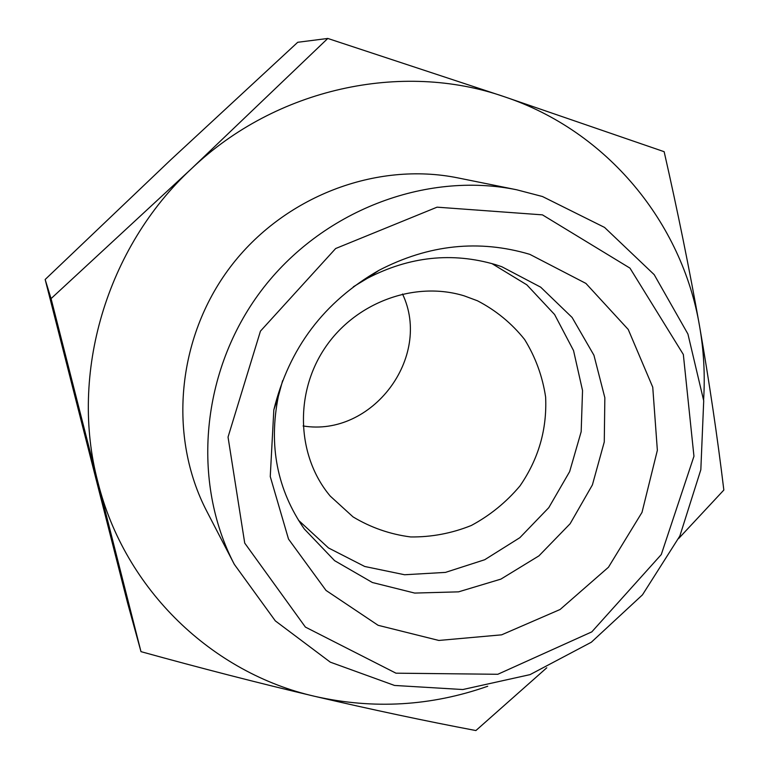 <?xml version="1.0" encoding="UTF-8"?>
<svg xmlns="http://www.w3.org/2000/svg" width="769" height="769" viewBox="0 0 769 769"><rect width="100%" height="100%" fill="white"/><g stroke="black" fill="none" stroke-linecap="round" stroke-linejoin="round"><path stroke-width="1.15" d="M140.987 651.651L97.855 481.971C124.866 590.371 212.782 673.269 315.059 696.406C258.653 683.074 200.632 668.146 140.987 651.651L127.692 603.338L45.16 279.493L51.062 298.612L191.664 168.536C106.132 247.647 69.306 374.32 97.855 481.971L51.062 298.612M191.664 168.536L327.796 38.45L504.195 96.683C401.889 61.087 276.042 88.07 191.664 168.536M546.788 667.771L475.896 730.55C425.344 720.995 371.735 709.614 315.059 696.406C373.532 709.527 431.082 706.144 487.719 686.246M504.195 96.683L664.147 151.695C677.624 210.975 689.428 269.102 699.55 326.066C682.141 222.808 607.356 130.922 504.195 96.683M327.796 38.45L297.718 42.285L170.737 159.827L45.16 279.493M303.082 425.959C372.09 437.359 432.505 357.191 402.523 293.998M464.226 295.863C414.568 280.589 355.211 302.448 324.778 348.213C294.171 393.863 296.959 456.594 330.247 496.111L353.048 516.893C370.802 527.592 389.998 534.272 410.627 536.945C431.486 537.185 451.72 533.359 471.33 525.477C489.997 515.441 506.204 502.263 519.959 485.941C538.56 458.939 547.115 429.313 545.625 397.054C542.51 376.329 535.503 357.143 524.612 339.494C511.673 323.288 495.957 310.388 477.453 300.775L464.226 295.863M298.439 520.219L328.507 547.961L364.727 566.484L404.6 574.751L445.462 572.396L484.701 559.736L519.863 537.675L548.778 507.665L569.656 471.599L581.172 431.717L582.537 390.508L573.539 350.568L554.603 314.531L526.813 284.818L491.852 263.556M282.617 380.636L278.32 396.448C268.506 445.559 277.138 489.709 304.226 528.899L334.611 560.668L372.379 582.508L414.702 593.072L458.555 591.851L500.907 579.115L538.934 555.862L570.117 523.747L592.399 484.912L604.271 441.954L604.847 397.727L593.937 355.24L572.107 317.462L540.703 287.183L501.801 266.728L495.553 264.651C452.172 251.905 409.435 256.462 367.342 278.32L353.317 286.818M529.812 254.347C478.962 239.226 428.679 244.542 378.982 270.323C323.999 301.804 288.952 348.319 273.831 409.848L270.255 476.559L288.51 539.069L326.018 590.429L378.108 625.303L438.82 640.452L501.619 634.838L560.082 609.5L608.452 567.243L642.009 512.375L657.36 450.298L652.746 387.182L628.244 329.478L585.911 283.415L529.812 254.347M542.433 214.859L437.061 207.169L335.649 248.531L260.441 331.141L228.037 437.08L244.725 543.106L305.389 627.081L395.968 673.183L497.812 674.278L591.803 631.878L661.273 554.564L693.955 456.277L683.333 354.48L629.974 268.131L542.433 214.859M542.453 196.518L516.595 189.76C425.209 171.093 321.288 211.004 261.114 290.874C200.911 370.745 191.193 481.634 234.314 564.34L275.312 620.871L330.295 662.157L394.526 685.448L462.823 689.533L530.043 674.624L591.342 642.221L642.461 594.86L679.854 535.993L700.828 469.734L703.712 400.755L687.928 334.034L654.188 274.648L604.549 227.413L542.453 196.518M516.595 189.76L457.978 177.918C375.945 161.192 283.415 196.566 230.008 267.439C176.601 338.312 168.103 437.003 206.784 511.26L234.314 564.34M703.616 399.755C705.154 375.003 703.798 350.443 699.55 326.066C709.412 382.914 717.515 437.571 723.84 490.045L678.633 538.55M278.32 396.448L273.831 409.848M367.342 278.32L378.982 270.323"/></g></svg>
